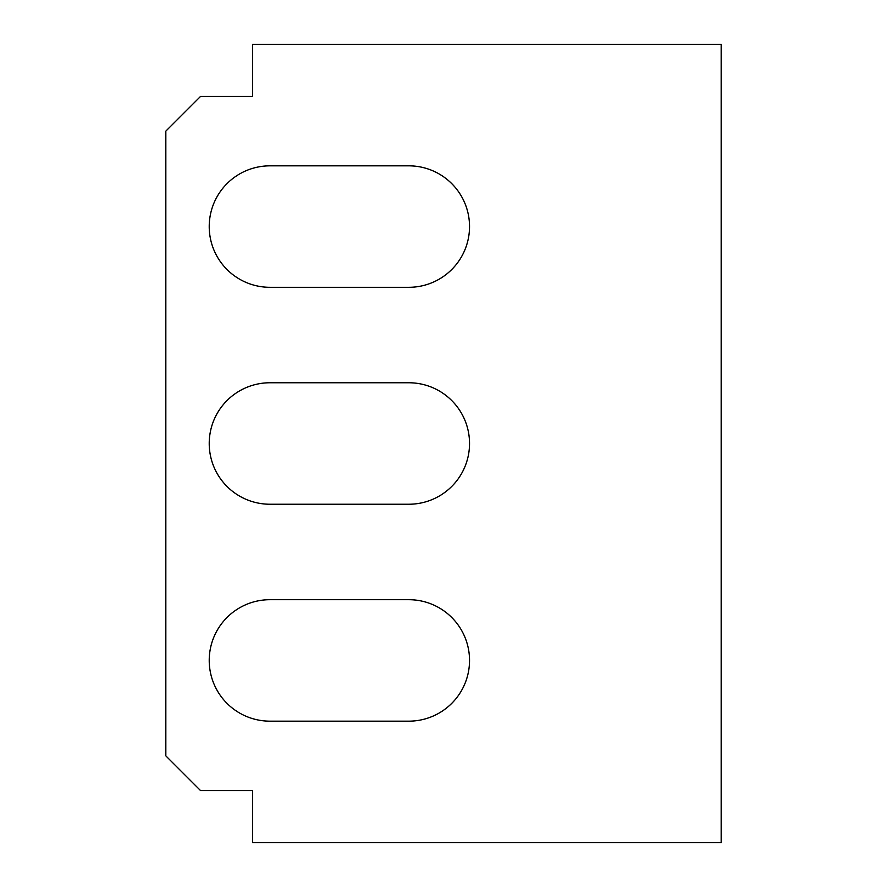 <?xml version="1.0" encoding="UTF-8"?>
<svg xmlns="http://www.w3.org/2000/svg" width="887" height="887" viewBox="0 0 887 887"><rect width="100%" height="100%" fill="white"/><g stroke="black" fill="none" stroke-linecap="round" stroke-linejoin="round"><path stroke-width="1.33" d="M469.533 226.573A60.737 60.737 0 0 0 408.796 165.836A60.737 60.737 0 0 1 469.533 226.573A60.737 60.737 0 0 1 408.796 287.31A60.737 60.737 0 0 0 469.533 226.573M469.533 443.5A60.737 60.737 0 0 0 408.796 382.763A60.737 60.737 0 0 1 469.533 443.5A60.737 60.737 0 0 1 408.796 504.237A60.737 60.737 0 0 0 469.533 443.5M469.533 660.427A60.737 60.737 0 0 0 408.796 599.69A60.737 60.737 0 0 1 469.533 660.427A60.737 60.737 0 0 1 408.796 721.164A60.737 60.737 0 0 0 469.533 660.427M269.958 287.31A60.737 60.737 0 0 1 209.221 226.573A60.737 60.737 0 0 1 269.958 165.836A60.737 60.737 0 0 0 209.221 226.573A60.737 60.737 0 0 0 269.958 287.31L408.796 287.31M269.958 504.237A60.737 60.737 0 0 1 209.221 443.5A60.737 60.737 0 0 1 269.958 382.763A60.737 60.737 0 0 0 209.221 443.5A60.737 60.737 0 0 0 269.958 504.237L408.796 504.237M269.958 721.164A60.737 60.737 0 0 1 209.221 660.427A60.737 60.737 0 0 1 269.958 599.69A60.737 60.737 0 0 0 209.221 660.427A60.737 60.737 0 0 0 269.958 721.164L408.796 721.164M200.54 790.583L252.607 790.583L252.607 842.65L721.164 842.65L721.164 44.35L252.607 44.35L252.607 96.417L200.54 96.417L165.836 131.121L165.836 755.879L200.54 790.583M269.958 599.69L408.796 599.69M269.958 382.763L408.796 382.763M269.958 165.836L408.796 165.836"/></g></svg>
